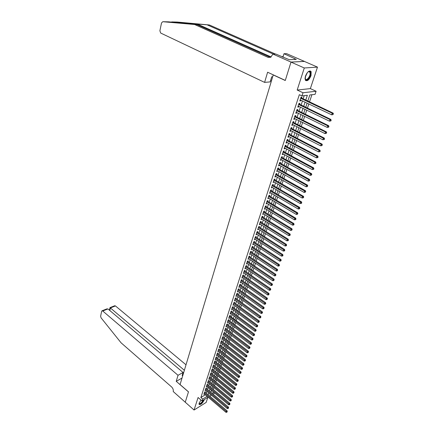 <?xml version="1.0" encoding="UTF-8"?>
<svg xmlns="http://www.w3.org/2000/svg" width="434" height="434" viewBox="0 0 434 434"><rect width="100%" height="100%" fill="white"/><g stroke="black" fill="none" stroke-linecap="round" stroke-linejoin="round"><path stroke-width="0.65" d="M201.034 400.039L199.135 403.099L199.054 404.396C200.665 404.96 202.396 403.468 204.251 399.92L204.354 399.546M311.015 75.668L311.151 71.632C309.35 70.124 307.451 71.621 305.455 76.118L305.324 80.111C307.126 81.619 309.019 80.133 311.015 75.668M214.429 392.857L214.239 393.41L213.072 394.137M273.268 74.849L180.067 384.562L188.486 391.821L185.231 402.285L188.47 391.88L176.242 381.334L178.027 375.285L102.739 310.999L101.952 310.836L101.643 311.341L100.628 316.229L101.068 317.829L121.081 342.811L171.593 386.927C172.987 388.338 173.535 389.873 173.226 391.528L194.052 410.021L206.161 402.426L207.837 397.381M273.067 74.865L285.268 80.507L290.992 62.1L304.38 61.422L317.493 67.124L304.288 67.975L297.181 90.039L303.003 92.757L316.098 91.248L315.057 94.341L309.833 94.97L307.787 101.117M297.181 90.039L310.359 88.612L317.493 67.124M310.359 88.612L316.098 91.248M213.246 389.444L213.886 387.535M214.521 385.642L215.166 383.705M215.806 381.806L216.463 379.848M217.098 377.943L217.765 375.958M218.4 374.054L219.072 372.041M219.713 370.131L220.396 368.092M221.036 366.182L221.731 364.11M222.371 362.2L223.071 360.101M223.711 358.186L224.421 356.059M225.067 354.144L225.788 351.985M226.429 350.064L227.161 347.884M227.807 345.958L228.544 343.744M229.19 341.818L229.944 339.572M230.59 337.647L231.349 335.368M231.995 333.437L232.77 331.131M233.416 329.2L234.197 326.862M234.848 324.925L235.64 322.554M236.291 320.612L237.094 318.214M237.745 316.272L238.559 313.842M239.21 311.894L240.035 309.426M240.686 307.478L241.526 304.983M242.177 303.03L243.024 300.496M243.68 298.538L244.537 295.977M245.194 294.013L246.067 291.415M246.724 289.456L247.602 286.82M248.264 284.856L249.154 282.181M249.816 280.218L250.722 277.51M251.378 275.541L252.3 272.796M252.957 270.821L253.89 268.044M254.552 266.064L255.496 263.248M256.158 261.268L257.112 258.409M257.78 256.429L258.745 253.537M259.413 251.552L260.395 248.617M261.056 246.631L262.055 243.653M262.722 241.667L263.731 238.651M264.398 236.66L265.418 233.601M266.085 231.61L267.127 228.512M267.794 226.515L268.847 223.374M269.514 221.373L270.577 218.188M271.25 216.192L272.33 212.958M273.002 210.957L274.098 207.685M274.765 205.678L275.878 202.363M276.55 200.356L277.679 196.993M278.351 194.98L279.491 191.573M280.163 189.56L281.324 186.105M281.997 184.092L283.169 180.582M283.841 178.569L285.035 175.016M285.708 172.998L286.917 169.396M287.59 167.378L288.816 163.721M289.489 161.703L290.731 157.998M291.409 155.974L292.668 152.22M293.346 150.191L294.621 146.383M295.299 144.359L296.59 140.497M297.268 138.468L298.581 134.551M299.259 132.522L300.588 128.551M301.267 126.522L302.617 122.491M303.295 120.462L304.663 116.377M305.346 114.343L306.729 110.203M307.413 108.164L308.818 103.965M309.502 101.93L311.916 94.72M290.992 62.1L304.288 67.975M205.19 392.276L205.407 391.625L204.571 392.13L203.844 394.365L204.414 394.018M206.416 388.533L206.633 387.877L205.797 388.381L205.065 390.633L205.64 390.285M207.653 384.763L207.87 384.101L207.034 384.6L206.291 386.873L206.877 386.52M208.9 380.965L209.117 380.298L208.282 380.797L207.533 383.081L208.125 382.728M210.154 377.141L210.371 376.468L209.535 376.962L208.781 379.267L209.383 378.909M211.418 373.283L211.64 372.605L210.799 373.094L210.04 375.415L210.647 375.063M212.687 369.399L212.915 368.716L212.069 369.204L211.304 371.542L211.922 371.184M213.973 365.488L214.195 364.799L213.354 365.276L212.584 367.636L213.208 367.278M215.264 361.538L215.492 360.849L214.646 361.327L213.87 363.697L214.504 363.339M216.566 357.567L216.794 356.867L215.953 357.339L215.166 359.732L215.812 359.374M217.879 353.558L218.112 352.858L217.266 353.325L216.474 355.739L217.13 355.37M219.203 349.522L219.436 348.811L218.584 349.278L217.792 351.708L218.454 351.345M220.537 345.453L220.77 344.742L219.919 345.198L219.121 347.65L219.794 347.281M221.877 341.357L222.116 340.636L221.264 341.091L220.456 343.56L221.139 343.191M223.233 337.223L223.472 336.496L222.62 336.947L221.807 339.437L222.501 339.068M224.595 333.057L224.839 332.325L223.982 332.775L223.163 335.281L223.868 334.912M225.973 328.858L226.217 328.12L225.36 328.565L224.535 331.093L225.251 330.719M227.362 324.632L227.6 323.883L226.749 324.323L225.913 326.873L226.64 326.498M228.756 320.363L229 319.614L228.148 320.048L227.308 322.619L228.045 322.24M230.166 316.066L230.411 315.312L229.553 315.74L228.707 318.328L229.461 317.948M231.588 311.731L231.837 310.972L230.975 311.395L230.123 314.004L230.888 313.625M233.015 307.364L233.27 306.594L232.407 307.017L231.55 309.648L232.326 309.268M234.458 302.959L234.713 302.189L233.85 302.601L232.982 305.254L233.774 304.869M235.917 298.521L236.172 297.74L235.309 298.147L234.431 300.822L235.239 300.442M237.382 294.046L237.637 293.259L236.774 293.661L235.895 296.357L236.709 295.972M238.863 289.532L239.118 288.74L238.255 289.136L237.365 291.854L238.195 291.469M240.349 284.986L240.615 284.183L239.747 284.574L238.852 287.313L239.698 286.928M241.852 280.397L242.118 279.588L241.25 279.973L240.344 282.74L241.206 282.355M243.371 275.769L243.637 274.955L242.769 275.335L241.857 278.123L242.725 277.744L242.118 277.321L267.637 294.974L268.055 293.802L268.901 293.384L242.823 275.313M244.901 271.109L245.167 270.284L244.299 270.659L243.376 273.469L244.255 273.073M246.441 266.405L246.713 265.575L245.839 265.944L244.912 268.782L245.796 268.369M247.993 261.664L248.264 260.829L247.396 261.187L246.458 264.046L247.347 263.633M249.561 256.879L249.838 256.038L248.964 256.391L248.02 259.277L248.915 258.848M251.14 252.056L251.416 251.21L250.543 251.557L249.593 254.465L250.494 254.031M252.734 247.19L253.017 246.338L252.138 246.68L251.183 249.61L252.089 249.17M254.34 242.286L254.622 241.423L253.749 241.76L252.783 244.716L253.695 244.266M255.962 237.338L256.25 236.47L255.371 236.796L254.395 239.78L255.317 239.318M257.601 232.347L257.888 231.468L257.009 231.794L256.022 234.799L256.95 234.333M259.25 227.313L259.537 226.429L258.659 226.743L257.666 229.781L258.599 229.298M260.91 222.235L261.203 221.345L260.324 221.655L259.32 224.714L260.259 224.226M262.592 217.114L262.885 216.213L262.006 216.517L260.991 219.604L261.941 219.105M264.284 211.949L264.583 211.038L263.698 211.331L262.678 214.45L263.633 213.94M265.993 206.736L266.292 205.819L265.407 206.107L264.382 209.248L265.337 208.732M267.713 201.479L268.017 200.551L267.132 200.833L266.096 204.002L267.062 203.475M269.454 196.173L269.758 195.24L268.874 195.512L267.827 198.707L268.798 198.17M271.207 190.819L271.516 189.88L270.626 190.141L269.574 193.369L270.55 192.821M272.975 185.421L273.29 184.466L272.4 184.721L271.337 187.982L272.319 187.423M274.765 179.969L275.075 179.009L274.185 179.258L273.111 182.54L274.104 181.976M276.567 174.473L276.881 173.502L275.991 173.741L274.906 177.056L275.905 176.481M278.384 168.924L278.704 167.947L277.814 168.175L276.718 171.522L277.722 170.931M280.218 163.325L280.543 162.338L279.648 162.56L278.547 165.934L279.561 165.332M282.067 157.672L282.393 156.679L281.503 156.891L280.386 160.298L281.281 160.081L281.411 159.685M283.939 151.971L284.265 150.967L283.375 151.168L282.246 154.607L283.142 154.401L283.277 153.983M285.827 146.215L286.158 145.2L285.263 145.395L284.129 148.867L285.019 148.667L285.165 148.233M287.726 140.404L288.062 139.385L287.167 139.564L286.022 143.068L286.917 142.878L287.069 142.423M289.652 134.54L289.988 133.509L289.093 133.683L287.937 137.22L288.832 137.041L288.99 136.558M291.588 128.621L291.93 127.58L291.035 127.742L289.869 131.312L290.764 131.144L290.926 130.645M293.547 122.648L293.889 121.596L292.993 121.748L291.816 125.355L292.711 125.193L292.885 124.672M295.521 116.616L295.869 115.558L294.974 115.699L293.785 119.334L294.681 119.187L294.86 118.639M297.518 110.529L297.87 109.455L296.97 109.59L295.771 113.263L296.666 113.122L296.856 112.552M299.531 104.382L299.889 103.297L298.988 103.422L297.773 107.127L298.673 107.003L298.869 106.406M211.103 391.251L211.917 390.752M305.742 100.151L307.359 95.274L301.966 95.93L299.319 94.683L200.871 397.522L205.325 394.794M206.28 393.199L206.893 391.343M207.512 389.455L208.13 387.573M208.754 385.685L209.383 383.775M210.002 381.887L210.642 379.951M211.266 378.057L211.906 376.099M212.535 374.2L213.186 372.215M213.81 370.316L214.472 368.303M215.101 366.399L215.774 364.359M216.398 362.455L217.081 360.388M217.705 358.479L218.394 356.385M219.024 354.469L219.723 352.348M220.353 350.433L221.063 348.28M221.693 346.359L222.414 344.184M223.043 342.258L223.77 340.05M224.405 338.124L225.143 335.889M225.778 333.958L226.521 331.69M227.156 329.759L227.915 327.458M228.55 325.527L229.315 323.194M229.955 321.263L230.731 318.898M231.371 316.961L232.157 314.563M232.798 312.626L233.595 310.196M234.235 308.254L235.044 305.796M235.684 303.849L236.503 301.359M237.148 299.406L237.978 296.883M238.619 294.93L239.459 292.37M240.105 290.417L240.957 287.818M241.602 285.865L242.47 283.234M243.116 281.27L243.989 278.606M244.635 276.642L245.525 273.941M246.17 271.977L247.071 269.243M247.722 267.273L248.633 264.496M249.284 262.527L250.206 259.716M250.857 257.742L251.796 254.894M252.447 252.913L253.396 250.027M254.047 248.047L255.013 245.123M255.664 243.138L256.64 240.17M257.291 238.19L258.279 235.179M258.935 233.194L259.939 230.145M260.59 228.159L261.61 225.067M262.266 223.076L263.297 219.946M263.953 217.955L264.995 214.776M265.651 212.779L266.709 209.562M267.371 207.566L268.445 204.3M269.102 202.304L270.187 198.994M270.849 196.993L271.95 193.64M272.612 191.638L273.729 188.237M274.391 186.235L275.525 182.785M276.181 180.777L277.331 177.284M277.993 175.276L279.16 171.734M279.821 169.721L281.004 166.13M281.666 164.117L282.865 160.477M283.527 158.464L284.742 154.77M285.404 152.757L286.635 149.014M287.303 146.996L288.55 143.198M289.212 141.18L290.482 137.334M291.143 135.31L292.429 131.41M293.096 129.386L294.398 125.431M295.066 123.408L296.384 119.399M297.051 117.37L298.386 113.307M299.053 111.278L300.415 107.155M301.082 105.126L302.455 100.943M303.122 98.914L304.196 95.659M301.565 98.176L301.923 97.08L301.022 97.194L299.802 100.938L300.697 100.818L300.903 100.205M208.146 397.191L202.092 400.945L198.088 397.506L194.052 410.021M202.092 400.945L202.7 399.09L207.148 396.345M200.871 397.522L202.7 399.09M301.966 95.93L303.003 92.757M211.418 395.162L209.79 396.171M210.154 394.094L209.991 394.587L210.419 394.322M212.08 393.296L213.734 392.276M307.109 103.151L305.71 107.344M305.031 109.379L303.654 113.518M302.975 115.552L301.619 119.627M300.941 121.661L299.601 125.681M298.923 127.71L297.599 131.681M296.927 133.705L295.625 137.621M294.946 139.645L293.661 143.502M292.988 145.526L291.719 149.334M291.046 151.357L289.793 155.106M289.12 157.13L287.888 160.83M287.216 162.848L286.001 166.499M285.328 168.517L284.124 172.119M283.456 174.132L282.274 177.685M281.601 179.698L280.435 183.197M279.762 185.209L278.612 188.665M277.939 190.678L276.805 194.085M276.138 196.092L275.015 199.45M274.348 201.457L273.246 204.772M272.579 206.774L271.489 210.045M270.821 212.047L269.747 215.275M269.08 217.271L268.017 220.456M267.355 222.452L266.308 225.588M265.641 227.584L264.61 230.682M263.948 232.673L262.928 235.727M262.266 237.718L261.263 240.734M260.601 242.72L259.608 245.693M258.946 247.678L257.97 250.608M257.308 252.593L256.342 255.485M255.686 257.465L254.731 260.319M254.074 262.299L253.136 265.114M252.479 267.089L251.552 269.867M250.895 271.841L249.979 274.581M249.322 276.55L248.422 279.257M247.765 281.221L246.875 283.89M246.224 285.854L245.346 288.491M244.695 290.449L243.827 293.048M243.176 295.006L242.318 297.572M241.667 299.525L240.827 302.053M240.176 304.006L239.346 306.502M238.695 308.449L237.875 310.912M237.224 312.86L236.416 315.29M235.765 317.232L234.968 319.63M234.322 321.572L233.53 323.938M232.884 325.874L232.109 328.212M231.463 330.144L230.698 332.449M230.053 334.381L229.293 336.654M228.653 338.585L227.904 340.826M227.264 342.751L226.526 344.965M225.886 346.885L225.159 349.072M224.519 350.992L223.798 353.146M223.163 355.061L222.452 357.187M221.812 359.102L221.118 361.202M220.477 363.112L219.788 365.178M219.154 367.088L218.476 369.128M217.835 371.037L217.168 373.05M216.533 374.954L215.872 376.94M215.237 378.839L214.586 380.802M213.951 382.696L213.306 384.632M212.676 386.526L212.042 388.435M211.412 390.323L210.783 392.206M208.108 394.745L208.721 392.889M209.351 391.001L209.975 389.119M210.598 387.231L211.233 385.321M211.857 383.428L212.503 381.491M213.127 379.598L213.778 377.64M214.407 375.741L215.063 373.75M215.698 371.851L216.365 369.839M216.995 367.934L217.673 365.895M218.302 363.985L218.991 361.918M219.62 360.008L220.315 357.909M220.949 355.994L221.655 353.873M222.289 351.958L223.005 349.804M223.64 347.884L224.362 345.703M225.002 343.777L225.734 341.569M226.369 339.643L227.112 337.402M227.752 335.471L228.506 333.204M229.147 331.272L229.906 328.967M230.546 327.035L231.322 324.703M231.962 322.766L232.749 320.401M233.389 318.458L234.186 316.066M234.827 314.124L235.635 311.693M236.275 309.746L237.094 307.288M237.74 305.341L238.564 302.845M239.21 300.892L240.051 298.364M240.696 296.411L241.548 293.851M242.194 291.892L243.056 289.294M243.707 287.335L244.575 284.704M245.226 282.746L246.111 280.076M246.762 278.113L247.657 275.406M248.313 273.442L249.219 270.702M249.87 268.727L250.792 265.95M251.443 263.981L252.376 261.165M253.033 259.19L253.977 256.337M254.633 254.357L255.593 251.465M256.25 249.485L257.221 246.555M257.877 244.575L258.865 241.602M259.521 239.617L260.519 236.606M261.176 234.615L262.19 231.566M262.847 229.575L263.872 226.483M264.534 224.487L265.575 221.351M266.232 219.354L267.29 216.175M267.952 214.179L269.02 210.957M269.682 208.96L270.762 205.689M271.429 203.687L272.525 200.378M273.187 198.376L274.299 195.018M274.966 193.011L276.095 189.604M276.762 187.596L277.901 184.146M278.568 182.139L279.729 178.64M280.397 176.627L281.574 173.079M282.241 171.067L283.429 167.47M284.096 165.457L285.306 161.811M285.973 159.793L287.2 156.094M287.867 154.075L289.109 150.327M289.782 148.309L291.04 144.506M291.713 142.482L292.988 138.63M293.661 136.607L294.952 132.701M295.625 130.672L296.937 126.712M297.61 124.683L298.939 120.668M299.612 118.639L300.963 114.565M301.635 112.536L303.008 108.402M303.681 106.373L305.069 102.185M299.954 100.466L300.697 100.818M297.936 106.645L298.673 107.003M295.934 112.764L296.666 113.122M293.948 118.824L294.681 119.187M291.99 124.829L292.711 125.193M290.042 130.775L290.764 131.144M288.116 136.667L288.832 137.041M286.207 142.509L286.917 142.878M284.313 148.292L285.019 148.667M282.442 154.021L283.142 154.401M280.581 159.701L281.281 160.081M278.742 165.327L279.436 165.707M276.919 170.904L277.608 171.289M275.113 176.426L275.796 176.812M273.322 181.9L274 182.291M271.548 187.331L272.221 187.721M269.791 192.707L270.458 193.103M268.044 198.04L268.711 198.43M266.319 203.324L266.981 203.72M264.604 208.559L265.266 208.955M262.906 213.75L263.563 214.152M261.225 218.893L261.876 219.295M259.559 223.998L260.205 224.4M257.904 229.054L258.545 229.461M256.261 234.067L256.901 234.474M254.639 239.036L255.273 239.449M253.027 243.968L253.657 244.375M251.427 248.856L252.056 249.262M249.843 253.7L250.467 254.112M248.275 258.501L248.894 258.919M246.713 263.264L247.331 263.682M245.172 267.99L245.785 268.407M243.637 272.677L244.244 273.094M300.664 98.29L332.238 113.236L331.674 114.826L300.154 99.847M300.854 97.715L333.106 113.095L332.238 113.236L333.052 114.017L332.829 114.652L333.399 113.958L333.052 114.017M333.399 113.958L333.106 113.095M331.674 114.826L332.829 114.652M307.901 72.001L309.079 71.398C310.066 71.295 310.576 71.957 310.608 73.384C310.711 77.822 305.048 82.715 305.031 78.174M305.059 78.521L305.221 78.966C306.241 81.277 310.234 76.775 310.136 73.438L309.887 72.174L308.72 71.605L308.189 71.789M305.693 80.578C308.46 80.133 310.234 77.626 311.015 73.042L310.706 71.474L310.196 70.905M203.573 400.029C201.843 403.137 200.351 404.352 199.097 403.674L199.092 403.392M199.076 403.289L199.119 403.419C200.177 403.962 201.495 402.931 203.085 400.332M199.065 404.412C200.801 404.298 202.418 402.768 203.899 399.828M197.172 24.733L162.761 21.705L168.625 21.846L197.172 24.733L270.415 57.396M177.262 22.053L209.421 24.982L169.58 22.004M272.498 76.769L271.689 76.834L270.17 81.901L264.604 82.384L160.705 33.06L159.886 30.798L161.513 22.969L162.761 21.705M194.991 24.684L268.028 57.353L270.572 57.326L272.964 54.098L275.693 54.006L289.272 59.702L296.292 59.382L283.977 53.729L286.592 53.642L304.391 61.389L291.002 62.067L285.295 80.415L267.604 72.228L264.604 82.384M209.421 24.982L275.34 54.022M273.355 54.087L207.333 24.939M272.964 54.098L291.002 62.067M271.239 80.952L270.55 80.632M283.977 53.729L282.925 57.196M282.209 56.876L283.234 56.187M294.751 58.709L294.518 59.463M186.002 364.793L115.444 305.927L110.366 307.956L109.813 310.522M184.358 370.262L109.986 307.63L109.433 310.201M176.242 381.334L182.009 378.09M178.027 375.285L183.077 372.486L182.161 375.54L182.893 375.133M183.077 372.486L107.93 308.927L102.739 310.999M109.986 307.63L114.657 305.769L115.444 305.927M183.446 373.3L182.958 372.887M102.093 310.782L106.731 308.932L107.93 308.927M298.635 104.507L329.986 119.578L329.428 121.151L298.125 106.048M298.825 103.916L330.854 119.421L329.986 119.578L330.8 120.348L330.572 120.977L330.92 120.912L331.142 120.283L330.8 120.348M331.142 120.283L330.854 119.421M329.428 121.151L330.572 120.977M296.617 110.665L327.757 125.849L327.198 127.412L296.118 112.194M296.818 110.062L328.625 125.681L327.757 125.849L328.565 126.62L328.343 127.238L328.69 127.173L328.912 126.549L328.565 126.62M328.912 126.549L328.625 125.681M327.198 127.412L328.343 127.238M294.626 116.762L325.543 132.066L324.995 133.607L294.127 118.276M294.827 116.149L326.411 131.887L325.543 132.066L326.352 132.826L326.129 133.444L326.699 132.755L326.352 132.826M326.699 132.755L326.411 131.887M324.995 133.607L326.129 133.444M292.652 122.806L323.357 138.218L322.815 139.748L292.158 124.303M292.852 122.176L324.225 138.028L323.357 138.218L324.16 138.972L323.943 139.585L324.29 139.509L324.507 138.896L324.16 138.972M324.507 138.896L324.225 138.028M322.815 139.748L323.943 139.585M290.693 128.79L321.193 144.31L320.655 145.824L290.205 130.276M290.899 128.149L322.061 144.11L321.193 144.31L321.99 145.064L321.773 145.667L322.337 144.983L321.99 145.064M322.337 144.983L322.061 144.11M320.655 145.824L321.773 145.667M288.751 134.714L319.05 150.343L318.513 151.846L288.274 136.189M288.968 134.068L319.912 150.137L319.05 150.343L319.842 151.092L319.63 151.694L319.977 151.607L320.189 151.005L319.842 151.092M320.189 151.005L319.912 150.137M318.513 151.846L319.63 151.694M286.831 140.589L316.923 156.321L316.397 157.808L286.353 142.048M287.048 139.932L317.791 156.104L316.923 156.321L317.715 157.065L317.504 157.656L317.851 157.569L318.062 156.972L317.715 157.065M318.062 156.972L317.791 156.104M316.397 157.808L317.504 157.656M284.932 146.41L314.818 162.24L314.297 163.71L284.454 147.853M285.149 145.737L315.686 162.012L314.818 162.24L315.605 162.978L315.399 163.564L315.746 163.472L315.952 162.886L315.605 162.978M315.952 162.886L315.686 162.012M314.297 163.71L315.399 163.564M283.044 152.171L312.735 168.104L312.214 169.564L282.577 153.603M283.266 151.493L313.603 167.866L312.735 168.104L313.522 168.837L313.31 169.417L313.657 169.32L313.863 168.739L313.522 168.837M313.863 168.739L313.603 167.866M312.214 169.564L313.31 169.417M281.178 157.884L310.668 173.915L310.158 175.358L280.711 159.305M281.4 157.195L311.536 173.665L310.668 173.915L311.449 174.642L311.249 175.217L311.796 174.539L311.449 174.642M311.796 174.539L311.536 173.665M310.158 175.358L311.249 175.217M279.328 163.547L308.623 179.665L308.118 181.097L278.867 164.953M279.556 162.842L309.491 179.41L308.623 179.665L309.404 180.387L309.198 180.962L309.751 180.284L309.404 180.387M309.751 180.284L309.491 179.41M308.118 181.097L309.198 180.962M277.494 169.151L306.599 185.367L306.095 186.783L277.038 170.546M277.722 168.441L307.462 185.096L306.599 185.367L307.375 186.083L307.174 186.647L307.722 185.974L307.375 186.083M307.722 185.974L307.462 185.096M306.095 186.783L307.174 186.647M275.677 174.712L304.592 191.009L304.093 192.414L275.221 176.09M275.91 173.991L305.455 190.738L304.592 191.009L305.362 191.725L305.167 192.284L305.71 191.611L305.362 191.725M305.71 191.611L305.455 190.738M304.093 192.414L305.167 192.284M273.876 180.218L302.601 196.602L302.107 197.996L273.425 181.586M274.114 179.486L303.469 196.32L302.601 196.602L303.371 197.313L303.176 197.866L303.719 197.199L303.371 197.313M303.719 197.199L303.469 196.32M302.107 197.996L303.176 197.866M272.091 185.676L300.632 202.146L300.144 203.524L271.646 187.032M272.33 184.933L301.5 201.853L300.632 202.146L301.402 202.846L301.201 203.4L301.549 203.28L301.744 202.732L301.402 202.846M301.744 202.732L301.5 201.853M300.144 203.524L301.201 203.4M270.322 191.085L298.684 207.636L298.196 208.998L269.883 192.43M270.566 190.336L299.547 207.333L298.684 207.636L299.444 208.336L299.248 208.879L299.596 208.759L299.791 208.212L299.444 208.336M299.791 208.212L299.547 207.333M298.196 208.998L299.248 208.879M268.565 196.445L296.748 213.078L296.265 214.429L268.131 197.779M268.814 195.685L297.61 212.768L296.748 213.078L297.507 213.772L297.317 214.309L297.854 213.647L297.507 213.772M297.854 213.647L297.61 212.768M296.265 214.429L297.317 214.309M266.829 201.756L294.832 218.465L294.355 219.805L266.4 203.079M267.078 200.991L295.695 218.15L294.832 218.465L295.587 219.154L295.397 219.691L295.744 219.566L295.934 219.029L295.587 219.154M295.934 219.029L295.695 218.15M294.355 219.805L295.397 219.691M265.109 207.023L292.934 223.808L292.462 225.137L264.68 208.331M265.364 206.248L293.796 223.483L292.934 223.808L293.688 224.492L293.498 225.024L293.84 224.893L294.03 224.362L293.688 224.492M294.03 224.362L293.796 223.483M292.462 225.137L293.498 225.024M263.4 212.242L291.051 229.103L290.585 230.416L262.977 213.539M263.655 211.456L291.914 228.767L291.051 229.103L291.8 229.781L291.615 230.308L292.147 229.651L291.8 229.781M292.147 229.651L291.914 228.767M290.585 230.416L291.615 230.308M261.707 217.418L289.185 234.349L288.724 235.651L261.29 218.703M261.968 216.626L290.048 234.007L289.185 234.349L289.934 235.022L289.749 235.548L290.281 234.886L289.934 235.022M290.281 234.886L290.048 234.007M288.724 235.651L289.749 235.548M260.031 222.544L287.341 239.546L286.879 240.837L259.613 223.819M260.291 221.747L288.198 239.199L287.341 239.546L288.084 240.219L287.899 240.734L288.241 240.593L288.426 240.078L288.084 240.219M288.426 240.078L288.198 239.199M286.879 240.837L287.899 240.734M258.366 227.633L285.507 244.7L285.051 245.98L257.953 228.897M258.631 226.819L286.364 244.342L285.507 244.7L286.25 245.367L286.066 245.877L286.413 245.736L286.592 245.226L286.25 245.367M286.592 245.226L286.364 244.342M285.051 245.98L286.066 245.877M256.722 232.673L283.69 249.805L283.239 251.074L256.31 233.926M256.988 231.854L284.552 249.441L283.69 249.805L284.433 250.467L284.248 250.977L284.596 250.83L284.775 250.326L284.433 250.467M284.775 250.326L284.552 249.441M283.239 251.074L284.248 250.977M255.083 237.669L281.894 254.867L281.444 256.125L254.677 238.912M255.355 236.845L282.751 254.498L281.894 254.867L282.632 255.528L282.453 256.027L282.794 255.881L282.973 255.376L282.632 255.528M282.973 255.376L282.751 254.498M281.444 256.125L282.453 256.027M253.467 242.622L280.109 259.885L279.664 261.132L253.06 243.854M253.738 241.792L280.966 259.505L280.109 259.885L280.841 260.541L280.668 261.04L281.183 260.389L280.841 260.541M281.183 260.389L280.966 259.505M279.664 261.132L280.668 261.04M251.861 247.537L278.34 264.854L277.901 266.091L251.46 248.758M252.132 246.696L279.198 264.474L278.34 264.854L279.073 265.51L278.894 266.004L279.241 265.847L279.415 265.353L279.073 265.51M279.415 265.353L279.198 264.474M277.901 266.091L278.894 266.004M250.266 252.409L276.588 269.785L276.154 271.011L249.87 253.619M250.543 251.557L277.445 269.395L276.588 269.785L277.315 270.436L277.142 270.924L277.315 270.436M277.657 270.279L277.445 269.395M276.154 271.011L277.142 270.924M248.687 257.237L274.852 274.673L274.418 275.888L248.291 258.436M248.97 256.391L275.704 274.277L274.852 274.673L275.579 275.319L275.406 275.802L275.579 275.319M275.921 275.156L275.704 274.277M274.418 275.888L275.406 275.802M247.12 262.022L273.132 279.518L272.704 280.722L246.729 263.216M247.418 261.181L273.984 279.116L273.132 279.518L273.854 280.158L273.68 280.641L273.854 280.158M274.196 279.995L273.984 279.116M272.704 280.722L273.68 280.641M245.568 266.774L271.424 284.319L271 285.512L245.183 267.952M245.872 265.933L272.275 283.912L271.424 284.319L272.145 284.954L271.972 285.436L272.145 284.954M272.481 284.791L272.275 283.912M271 285.512L271.972 285.436M244.027 271.483L269.731 289.082L269.308 290.265L243.648 272.655M244.342 270.642L270.583 288.664L269.731 289.082L270.447 289.711L270.279 290.189L270.447 289.711M270.789 289.549L270.583 288.664M269.308 290.265L270.279 290.189M242.503 276.154L268.055 293.802L268.765 294.431L268.597 294.903L268.765 294.431M269.107 294.263L268.901 293.384M267.637 294.974L268.597 294.903M240.984 280.782L266.389 298.483L265.977 299.644L240.61 281.932M241.315 279.946L267.236 298.055L266.389 298.483L267.1 299.107L266.932 299.574L267.1 299.107M267.442 298.939L267.236 298.055M265.977 299.644L266.932 299.574M239.487 285.377L264.74 303.122L264.328 304.277L239.112 286.516M239.823 284.541L265.586 302.693L264.74 303.122L265.445 303.746L265.282 304.207L265.445 303.746M265.787 303.572L265.586 302.693M264.328 304.277L265.282 304.207M237.995 289.928L263.102 307.722L262.695 308.867L237.626 291.062M238.337 289.098L263.953 307.288L263.102 307.722L263.807 308.346L263.644 308.802L263.807 308.346M264.149 308.167L263.953 307.288M262.695 308.867L263.644 308.802M236.519 294.447L261.48 312.29L261.078 313.424L236.15 295.57M236.866 293.617L262.326 311.845L261.48 312.29L262.185 312.903L262.022 313.359L262.185 312.903M262.521 312.724L262.326 311.845M261.078 313.424L262.022 313.359M235.054 298.928L259.874 316.815L259.472 317.938L234.685 300.046M235.412 298.098L260.72 316.364L259.874 316.815L260.574 317.428L260.411 317.872L260.574 317.428M260.91 317.243L260.72 316.364M259.472 317.938L260.411 317.872M233.601 303.377L258.279 321.301L257.883 322.419L233.237 304.478M233.964 302.547L259.12 320.845L258.279 321.301L258.973 321.909L258.816 322.353L258.973 321.909M259.315 321.73L259.12 320.845M257.883 322.419L258.816 322.353M232.157 307.782L256.695 325.75L256.304 326.856L231.799 308.878M232.526 306.957L257.541 325.294L256.695 325.75L257.389 326.357L257.232 326.797L257.389 326.357M257.731 326.173L257.541 325.294M256.304 326.856L257.232 326.797M230.725 312.154L255.127 330.166L254.736 331.261L230.373 313.245M231.105 311.33L255.968 329.699L255.127 330.166L255.821 330.768L255.664 331.207L255.821 330.768M256.158 330.578L255.968 329.699M254.736 331.261L255.664 331.207M229.309 316.494L253.57 334.543L253.185 335.628L228.957 317.574M229.548 315.757L254.411 334.071L253.57 334.543L254.259 335.14L254.107 335.574L254.259 335.14M254.595 334.95L254.411 334.071M253.185 335.628L254.107 335.574M227.899 320.797L252.029 338.883L251.644 339.963L227.552 321.871M228.289 319.977L252.87 338.411L252.029 338.883L252.713 339.475L252.561 339.909L252.713 339.475M253.049 339.29L252.87 338.411M251.644 339.963L252.561 339.909M226.505 325.066L250.494 343.191L250.114 344.26L226.157 326.129M226.901 324.247L251.335 342.708L250.494 343.191L251.183 343.782L251.031 344.211L251.183 343.782M251.519 343.587L251.335 342.708M250.114 344.26L251.031 344.211M225.121 329.303L248.98 347.46L248.601 348.524L224.774 330.355M225.523 328.484L249.816 346.978L248.98 347.46L249.664 348.046L249.512 348.475L249.664 348.046M249.995 347.856L249.816 346.978M248.601 348.524L249.512 348.475M223.743 333.507L247.472 351.697L247.098 352.75L223.401 334.549M224.15 332.683L248.308 351.209L247.472 351.697L248.15 352.283L248.004 352.701L248.15 352.283M248.487 352.088L248.308 351.209M247.098 352.75L248.004 352.701M222.382 337.674L245.98 355.896L245.606 356.943L222.04 338.71M222.794 336.855L246.816 355.408L245.98 355.896L246.658 356.482L246.507 356.9L246.658 356.482M246.989 356.281L246.816 355.408M245.606 356.943L246.507 356.9M221.031 341.813L244.494 360.068L244.13 361.104L220.694 342.838M221.448 340.994L245.335 359.569L244.494 360.068L245.172 360.643L245.026 361.061L245.172 360.643M245.508 360.448L245.335 359.569M244.13 361.104L245.026 361.061M219.685 345.914L243.029 364.202L242.66 365.233L219.354 346.94M220.109 345.095L243.859 363.703L243.029 364.202L243.702 364.777L243.555 365.189L243.702 364.777M244.033 364.576L243.859 363.703M242.66 365.233L243.555 365.189M218.356 349.988L241.57 368.303L241.206 369.323L218.025 351.003M218.785 349.169L242.4 367.799L241.57 368.303L242.237 368.878L242.096 369.285L242.237 368.878M242.573 368.672L242.4 367.799M241.206 369.323L242.096 369.285M217.033 354.03L240.121 372.372L239.763 373.386L216.702 355.034M217.467 353.211L240.951 371.862L240.121 372.372L240.789 372.942L240.648 373.349L240.789 372.942M241.125 372.741L240.951 371.862M239.763 373.386L240.648 373.349M215.72 358.039L238.684 376.414L238.331 377.417L215.394 359.037M216.159 357.22L239.519 375.898L238.684 376.414L239.351 376.978L239.21 377.379L239.351 376.978M239.687 376.772L239.519 375.898M238.331 377.417L239.21 377.379M214.423 362.016L237.262 380.417L236.91 381.415L214.098 363.008M214.863 361.202L238.092 379.902L237.262 380.417L237.924 380.981L237.783 381.377L237.924 380.981M238.261 380.775L238.092 379.902M236.91 381.415L237.783 381.377M213.127 365.965L235.852 384.394L235.499 385.381L212.806 366.947M213.577 365.151L236.676 383.873L235.852 384.394L236.514 384.953L236.373 385.349L236.514 384.953M236.845 384.741L236.676 383.873M235.499 385.381L236.373 385.349M211.846 369.887L234.447 388.332L234.1 389.314L211.526 370.858M212.302 369.068L235.277 387.812L234.447 388.332L235.109 388.891L234.968 389.287L235.109 388.891M235.44 388.68L235.277 387.812M234.1 389.314L234.968 389.287M210.577 373.772L233.058 392.249L232.711 393.22L210.262 374.743M211.032 372.958L233.883 391.718L233.058 392.249L233.714 392.803L233.573 393.193L233.714 392.803M234.045 392.591L233.883 391.718M232.711 393.22L233.573 393.193M209.313 377.634L231.675 396.128L231.333 397.094L208.998 378.594M209.774 376.82L232.505 395.596L231.675 396.128L232.331 396.681L232.195 397.067L232.331 396.681M232.662 396.47L232.505 395.596M231.333 397.094L232.195 397.067M208.06 381.464L230.308 399.98L229.966 400.94L207.75 382.419M208.526 380.651L231.132 399.448L230.308 399.98L230.959 400.533L230.823 400.913L231.289 400.316L230.959 400.533M231.289 400.316L231.132 399.448M229.966 400.94L230.823 400.913M206.817 385.267L228.946 403.804L228.609 404.754L206.508 386.211M207.289 384.448L229.77 403.267L228.946 403.804L229.597 404.352L229.461 404.732L229.928 404.135L229.597 404.352M229.928 404.135L229.77 403.267M228.609 404.754L229.461 404.732M205.586 389.038L227.6 407.597L227.264 408.54L205.277 389.976M206.058 388.224L228.42 407.054L227.6 407.597L228.246 408.144L228.116 408.519L228.577 407.922L228.246 408.144M228.577 407.922L228.42 407.054M227.264 408.54L228.116 408.519M204.36 392.781L226.26 411.361L225.93 412.3L204.056 393.714M204.837 391.967L227.085 410.819L226.26 411.361L226.906 411.904L226.776 412.278L227.237 411.687L226.906 411.904M227.237 411.687L227.085 410.819M225.93 412.3L226.776 412.278M300.751 98.024L301.147 97.975M307.37 72.581L305.129 77.404M305.276 76.726L306.941 73.14M197.215 24.011L271.185 56.962M270.094 57.272L268.028 57.353M177.376 22.058L171.68 21.917M298.722 104.236L299.118 104.182M296.71 110.388L297.106 110.328M294.719 116.475L295.115 116.415M292.744 122.513L293.14 122.442M290.791 128.491L291.181 128.415M288.854 134.41L289.245 134.334M286.934 140.274L287.33 140.198M285.035 146.09L285.426 146.003M283.152 151.846L283.543 151.759M281.286 157.553L281.677 157.461M279.436 163.206L279.827 163.108M277.603 168.81L277.999 168.707M275.791 174.359L276.181 174.256M273.99 179.86L274.38 179.752M272.205 185.313L272.595 185.199M270.442 190.716L270.832 190.602M268.689 196.07L269.08 195.951M266.953 201.376L267.344 201.257M265.234 206.638L265.624 206.513M263.53 211.852L263.915 211.727M261.838 217.022L262.223 216.892M260.161 222.148L260.546 222.013M258.501 227.226L258.886 227.085M256.852 232.261L257.243 232.119M255.219 237.257L255.604 237.11M253.602 242.205L253.988 242.058M251.997 247.114L252.382 246.962M250.407 251.98L250.792 251.823M248.828 256.803L249.214 256.646M247.261 261.588L247.646 261.431M245.715 266.335L246.094 266.172M244.174 271.038L244.554 270.876M242.649 275.704L243.029 275.536M241.136 280.331L241.516 280.163M239.633 284.921L240.013 284.747M238.147 289.473L238.526 289.299M236.671 293.986L237.051 293.807M235.206 298.462L235.586 298.283M233.752 302.905L234.132 302.72M232.309 307.31L232.689 307.126M230.883 311.677L231.262 311.493M229.467 316.012L229.841 315.827M228.056 320.314L228.436 320.124M226.662 324.583L227.042 324.388M225.279 328.815L225.653 328.619M223.906 333.014L224.28 332.818M222.544 337.18L222.919 336.979M221.194 341.314L221.568 341.113M219.848 345.415L220.222 345.209M218.519 349.484L218.893 349.278M217.201 353.52L217.57 353.314M215.888 357.529L216.262 357.323M214.586 361.506L214.96 361.294M213.3 365.45L213.669 365.238M212.02 369.367L212.389 369.155M210.745 373.251L211.114 373.039M209.486 377.108L209.855 376.896M208.233 380.938L208.602 380.721M206.991 384.736L207.36 384.519M205.759 388.506L206.123 388.289M204.533 392.249L204.902 392.027M308.72 71.605L309.079 71.398M308.547 71.583L309.887 72.174"/></g></svg>
